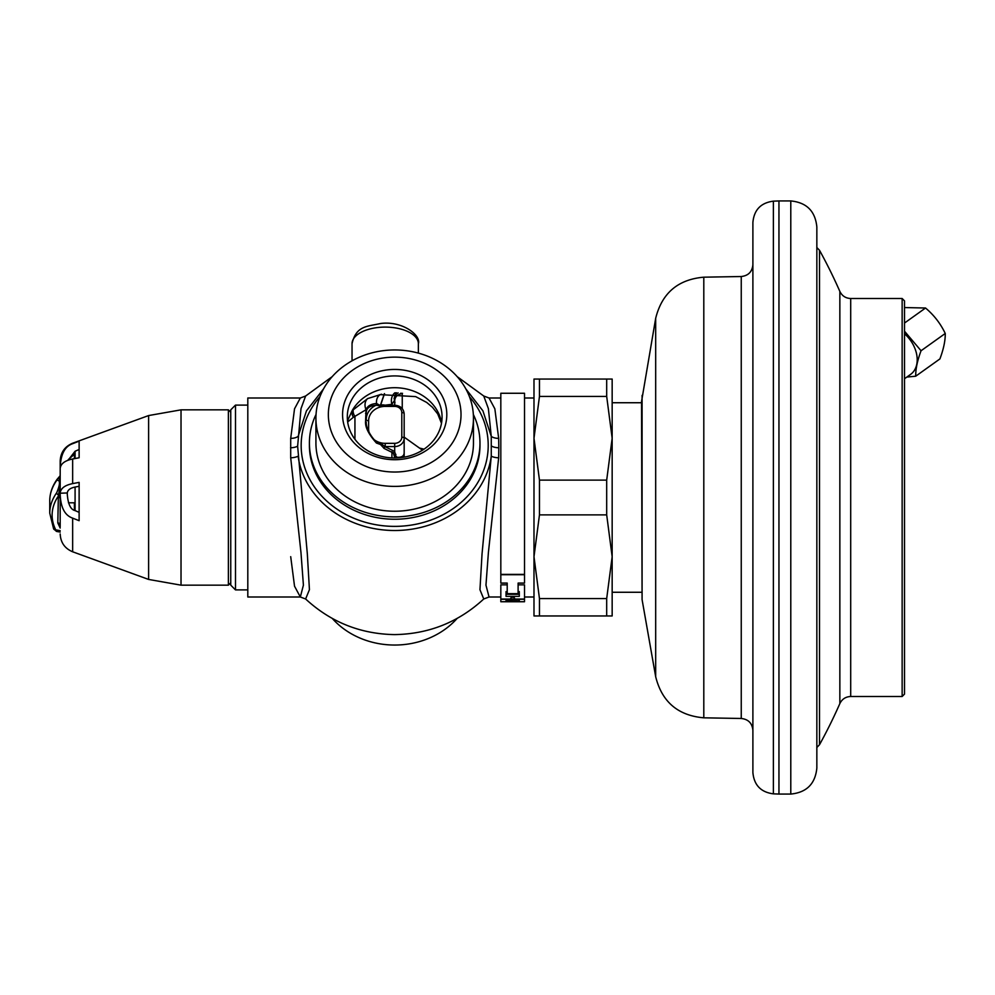 <?xml version="1.0" encoding="UTF-8"?>
<svg xmlns="http://www.w3.org/2000/svg" width="995" height="995" viewBox="0 0 995 995"><rect width="100%" height="100%" fill="white"/><g stroke="black" fill="none" stroke-linecap="round" stroke-linejoin="round"><path stroke-width="1.49" d="M816.845 226.997L816.845 768.003C815.303 783.836 806.622 792.518 790.789 794.06L790.789 200.94C806.622 202.482 815.303 211.164 816.845 226.997M778.948 200.94L773.389 201.152L773.389 793.848L778.948 794.06L778.948 200.94L790.789 200.94M773.389 201.152C760.876 202.781 754.036 209.883 752.892 222.457L752.892 772.543C754.036 785.117 760.876 792.219 773.389 793.848M752.892 497.5L752.892 730.318C752.208 723.216 748.339 719.273 741.25 718.477L741.25 276.523C748.339 275.727 752.208 271.784 752.892 264.682M642.086 395.388L642.086 599.612L641.539 401.557L655.68 318.288L655.68 676.712C661.936 701.873 677.981 715.567 703.801 717.818L741.25 718.477M612.161 497.5L612.161 615.955L606.689 615.955L606.689 598.567L612.161 556.727L612.161 438.273L606.689 480.125L539.464 480.125L539.464 514.875L533.992 556.727L539.464 598.567L606.689 598.567M612.161 379.045L612.161 438.273L606.689 396.433L606.689 379.045L612.161 379.045M539.464 379.045L539.464 396.433L533.992 438.273L533.992 379.045L606.689 379.045M533.992 497.5L533.992 556.727L533.992 438.273L539.464 480.125M539.464 396.433L606.689 396.433M539.464 514.875L606.689 514.875L606.689 480.125M606.689 514.875L612.161 556.727M539.464 598.567L539.464 615.955L533.992 615.955L533.992 556.727M539.464 615.955L606.689 615.955M500.821 398L489.055 398L494.851 408.808L498.669 438.335L498.806 447.75L498.669 457.799L488.408 552.461L485.958 585.135L489.055 597L483.757 598.978L479.951 589.699L482.04 553.879L491.269 456.183A9.477 3.781 -178.2 0 0 498.669 457.799M457.165 376.632L483.757 396.022L488.383 408.622L491.269 436.395A9.477 5.634 178 0 0 498.669 438.335M290.702 556.665L294.532 586.192L300.328 597L305.614 598.978L309.433 589.674L307.331 553.892L297.629 446.17L301 408.634L305.614 396.022L300.328 398L294.532 408.808L290.702 438.335A9.477 5.634 2 0 0 298.114 436.395L306.46 410.848L323.586 388.834M300.328 398L247.805 398L247.805 597L300.328 597L303.413 585.147L300.963 552.486L290.702 457.799A9.477 3.781 -1.8 0 0 298.114 456.183A97.249 84.227 0 0 0 394.692 530.509A97.249 84.227 0 0 0 491.269 456.183L491.269 436.395L482.911 410.848L465.797 388.834M506.032 594.301L507.214 594.301L507.214 583.082L507.214 584.849L500.821 584.849L500.821 599.04L513.681 599.04A1.89 0.945 180 0 0 514.564 598.244A1.89 0.945 180 0 0 512.661 597.298A1.89 0.945 180 0 0 510.771 598.244A1.89 0.945 180 0 0 511.654 599.04M500.821 599.04L500.821 601.739L524.514 601.739L524.514 584.849L518.109 584.849L518.109 583.082L524.514 583.082L524.514 393.261L500.821 393.261L500.821 574.401L524.514 574.401M519.303 592.448L519.303 596.353L506.032 596.353L506.032 591.615L507.214 591.615M506.032 592.448L506.032 591.615M507.214 583.082L500.821 583.082L500.821 574.401M518.109 591.615L519.303 591.615M507.214 593.978L519.303 594.301M518.109 593.978L518.109 583.082M518.109 594.301L507.214 594.301M519.303 599.599L506.032 599.674L519.303 599.599M506.032 599.674L506.032 601.154L519.303 601.154L519.303 599.674M290.702 457.799L290.702 438.335M247.805 589.898L235.492 589.898L235.492 405.102L247.805 405.102M235.492 405.102L230.753 409.84L230.753 585.159L235.492 589.898M228.377 585.159L228.377 409.84L181.028 409.84L181.028 585.159L228.377 585.159L230.753 582.784M72.647 443.695L72.647 443.21C64.762 446.544 60.608 452.476 60.185 461.021L60.185 467.762C60.633 454.379 64.799 446.357 72.647 443.695L79.127 441.146L79.127 457.775L72.647 458.993C64.886 460.585 60.732 463.72 60.185 468.396L60.185 492.513M60.185 493.221L60.185 493.01C60.732 488.334 64.886 485.199 72.647 483.607L79.127 482.388L79.127 520.683L72.647 518.134C64.774 515.422 60.62 507.4 60.185 494.067L60.185 493.221L67.287 492.973C67.648 490.025 70.247 488.047 75.085 487.053L75.085 510.597C70.633 509.627 68.033 504.166 67.287 494.241L67.287 493.221M60.185 532.076L56.504 531.417L55.732 529.85L60.185 530.658M60.185 491.493L60.185 487.538M60.185 487.003L60.185 484.217M79.127 449.491L75.085 451.245L75.085 458.533M68.095 460.237L75.085 451.245M60.185 467.762L60.185 468.608M68.282 459.59L74.389 454.28L74.389 458.67M68.456 502.798L74.389 502.798L74.389 510.261M75.085 510.597L79.127 512.35M79.127 486.281L75.085 487.053M332.218 618.368A78.767 68.22 0 0 0 457.165 618.38M421.693 450.673L421.693 449.64L404.169 437.141L404.169 452.999M404.169 457.153L404.169 453.459M366.26 422.34L366.26 422.353C366.098 422.091 365.65 431.022 376.421 442.19L377.789 443.185L379.493 442.452A16.579 14.365 0 0 0 385.214 443.335L394.692 443.335A7.102 6.157 0 0 0 401.793 437.178A2.363 1.182 0 0 1 404.169 438.36L404.169 455.872L403.074 457.339M394.692 443.335L394.692 446.568A9.477 8.209 0 0 0 404.169 438.36L404.169 413.733C403.584 408.547 400.425 405.699 394.692 405.214L383.224 405.313L379.493 407.278C380.177 406.122 378.983 405.45 375.911 405.276A2.363 1.791 -89.3 0 0 376.545 403.472C370.961 403.92 367.453 405.997 366.036 409.704L365.563 421.519C365.103 427.228 368.722 434.405 376.433 443.036L380.476 444.504L384.207 448.484A1.418 0.871 116.6 0 1 385.214 446.743L392.913 450.598A10.895 5.448 0 0 1 394.692 451.755L395.923 456.17L397.154 457.302C401.831 457.538 404.169 455.934 404.169 452.514M404.169 431.619L404.169 432.788M404.169 424.057L404.169 437.141M384.679 405.226L391.918 404.331L394.692 400.065L394.692 406.395L385.214 406.395A16.579 14.365 0 0 0 379.493 407.278L380.301 405.574L381.247 406.221M384.194 404.953L380.724 404.803L381.694 405.873M391.918 405.214L391.918 404.331A9.428 7.189 87.4 0 1 394.891 392.789M384.356 393.684L380.301 405.574L376.545 403.472A9.428 7.027 -103.9 0 1 381.085 394.343M396.794 457.949A1.418 0.846 96.6 0 1 397.154 457.302M383.846 448.297A1.418 0.858 117.3 0 1 384.878 446.568A18.955 16.417 0 0 0 385.214 446.568L394.692 446.568L394.692 452.576M400.997 393.124L399.866 394.132C396.582 395.338 394.853 397.614 394.692 400.96L394.692 398.162A7.102 6.157 180 0 1 398.137 392.888M394.692 396.868L394.692 397.938M394.692 399.642L394.804 395.662L396.582 392.826M394.692 400.065L394.057 398.659L394.692 396.644M394.057 398.659L395.836 392.801M384.207 448.484L391.918 452.327A9.477 4.739 0 0 1 393.448 453.347L394.853 457.986M395.923 454.379A1.418 1.231 180 0 0 394.692 455.598L394.692 457.389A1.418 1.231 180 0 1 395.923 456.17M381.62 444.081L379.493 442.452L380.476 444.504L381.62 444.081L385.214 446.743L385.214 443.335M376.421 442.19A2.363 0.908 134.6 0 1 376.433 443.036M369.133 432.464A16.579 14.365 180 0 1 368.623 428.969L368.623 420.761A2.363 1.182 0 0 1 366.26 419.579A18.955 16.417 180 0 1 375.911 405.276C368.958 405.773 365.737 408.734 366.26 414.144A2.363 1.182 180 0 0 365.563 413.311M381.645 394.207L367.628 398.597A9.428 7.438 -109.6 0 0 366.036 409.704L353.399 417.278L347.665 421.955M367.628 398.597L352.168 410.649A9.428 7.55 -139.4 0 0 353.399 417.278M353.399 409.032A9.428 7.263 -137.2 0 0 354.941 416.482L354.941 439.28M441.581 422.85A47.387 41.031 180 0 0 402.067 388.212A47.387 41.031 180 0 0 352.168 410.649L347.516 420.761M347.305 416.955A47.387 41.031 180 0 1 394.692 375.923A47.387 41.031 180 0 1 442.066 416.955A47.387 41.031 0 0 1 394.692 457.986A47.387 41.031 0 0 1 347.305 416.955M342.566 414.579A52.113 45.136 0 0 0 394.692 459.715A52.113 45.136 0 0 0 446.805 414.579A52.113 45.136 180 0 0 394.692 369.443A52.113 45.136 180 0 0 342.566 414.579M328.35 414.579A66.329 57.449 0 0 0 394.692 472.028A66.329 57.449 0 0 0 461.021 414.579A66.329 57.449 0 0 0 394.692 357.143A66.329 57.449 0 0 0 328.35 414.579M315.925 418.174A78.767 68.22 0 0 0 394.692 486.393A78.767 68.22 0 0 0 473.458 418.174A78.767 68.22 180 0 0 394.692 349.954A78.767 68.22 180 0 0 315.925 418.174L315.925 443.011A78.767 68.22 0 0 0 394.692 511.231A78.767 68.22 0 0 0 473.458 443.011L473.458 418.174M473.334 414.455A85.284 73.854 180 0 1 479.976 443.011L479.976 445.387A85.284 73.854 0 0 1 394.692 519.241A85.284 73.854 0 0 1 309.408 445.387L309.408 443.011A85.284 73.854 180 0 1 316.037 414.455M309.408 443.011A85.284 73.854 0 0 0 394.692 516.878A85.284 73.854 0 0 0 479.976 443.011M402.254 393.386L402.254 408.597M399.866 394.132L402.502 393.299M906.855 377.068L915.711 376.209L939.914 358.921C943.583 349.083 945.374 340.601 945.25 333.474C940.573 323.636 934.006 315.141 925.537 308.015L904.505 307.554M904.505 378.734L910.612 374.369A27.723 19.664 -125.5 0 0 916.059 351.82A27.723 19.664 -125.5 0 0 904.505 333.76M915.711 376.209C915.599 369.07 917.378 360.588 921.059 350.75L904.505 331.211M945.25 333.474L921.059 350.75M925.537 308.015L904.505 323.039M902.142 497.5L902.142 298.5L850.7 298.5L850.7 696.5L902.142 696.5L902.142 497.5M902.142 298.5L904.505 300.876L904.505 694.124L902.142 696.5M60.185 494.067L60.185 525.012A2.363 2.052 0 0 0 57.809 522.96L58.394 494.938C60.048 490.075 60.048 472.936 58.394 478.67M60.185 498.047L60.185 496.816A2.363 1.94 0 0 0 58.394 494.938A2.363 1.94 35.2 0 1 56.74 492.674C60.372 483.831 60.372 479.727 56.74 480.361A123.193 61.59 180 0 0 49.75 500.821C49.787 493.383 52.213 486.244 57.038 479.391L60.185 475.709M60.185 498.905A2.363 2.052 0 0 0 57.809 496.853A120.818 60.409 0 0 0 55.732 529.85A2.363 1.99 -26.6 0 1 53.618 528.867L49.75 513.134A123.193 61.59 0 0 1 56.74 492.674M60.185 528.059L57.809 522.96M741.25 276.523L703.801 277.182L703.801 717.818M319.917 396.731A93.53 80.993 0 0 0 301.162 445.387A93.53 80.993 0 0 0 394.692 526.38A93.53 80.993 0 0 0 488.209 445.387A93.53 80.993 0 0 0 469.466 396.731M491.741 446.17A9.477 4.739 180 0 0 498.806 447.75M513.681 599.04L524.514 599.04M507.214 593.667L518.109 593.667M500.821 574.712L524.514 574.712M500.821 599.301L524.514 599.301M297.629 446.17A9.477 4.739 0 0 1 290.565 447.75M72.647 518.134L72.647 551.79L148.616 579.438L148.616 415.562L181.028 409.84M72.647 458.993L72.647 483.607M381.931 405.724L380.724 404.803L384.518 393.659M385.214 406.395L385.214 405.214M368.623 420.761A16.579 14.365 180 0 1 379.493 407.278M401.793 437.178L401.793 412.552A7.102 6.157 0 0 0 394.692 406.395M379.493 442.452A16.579 14.365 180 0 1 373.884 439.454M401.793 412.552A2.363 1.182 0 0 1 404.169 413.733M393.448 453.347A1.418 1.07 131.4 0 1 394.692 451.755M392.913 450.598A1.418 0.871 116.6 0 0 391.918 452.327L391.918 457.911M366.26 422.353A2.363 1.182 180 0 0 365.563 421.519M368.623 428.969A2.363 1.182 0 0 1 367.516 428.833M419.504 448.086A100.42 86.963 180 0 1 424.019 449.18M839.855 291.423A511.716 511.716 0 0 0 819.519 250.305L819.519 744.695A511.716 511.716 0 0 0 839.855 703.577L839.855 291.423C842.068 295.925 845.688 298.289 850.7 298.5M56.74 480.361A2.363 1.94 -144.8 0 1 57.038 479.391M352.043 360.824L352.043 343.698A33.171 16.579 0 0 1 379.953 327.318A33.171 16.579 0 0 1 418.373 343.698L418.373 353.113M790.789 794.06L778.948 794.06M703.801 277.182C677.981 279.433 661.936 293.127 655.68 318.288M642.086 599.612L655.68 676.712M641.539 592.261L612.161 592.261M641.539 402.739L612.161 402.739M533.992 398L524.514 398M483.757 396.022L489.055 398M332.218 376.632L305.614 396.022M305.614 598.978C330.663 622.086 360.265 633.964 394.443 634.611C428.808 634.076 458.571 622.211 483.757 598.978M533.992 597L524.514 597M500.821 597L489.055 597M230.753 412.216L228.377 409.84M148.616 579.438L181.028 585.159M72.647 443.21L148.616 415.562M379.941 394.629L415.686 396.619L426.731 402.465L432.514 407.353L437.7 413.92L441.494 423.298M394.692 400.985L394.953 402.9M839.855 703.577C842.068 699.075 845.688 696.711 850.7 696.5M819.519 250.305L816.845 247.506M819.519 744.695L816.845 747.494M60.185 479.789L60.185 477.936M60.185 476.779L60.185 475.871M72.647 551.79C64.762 548.456 60.608 542.524 60.185 533.979M60.185 525.012L60.185 526.952M56.504 531.417L53.618 528.867M49.75 513.134L49.75 500.821M352.043 343.698C356.16 325.452 367.379 326.571 380.55 323.512C401.955 320.564 421.171 334.992 418.373 343.698"/></g></svg>
